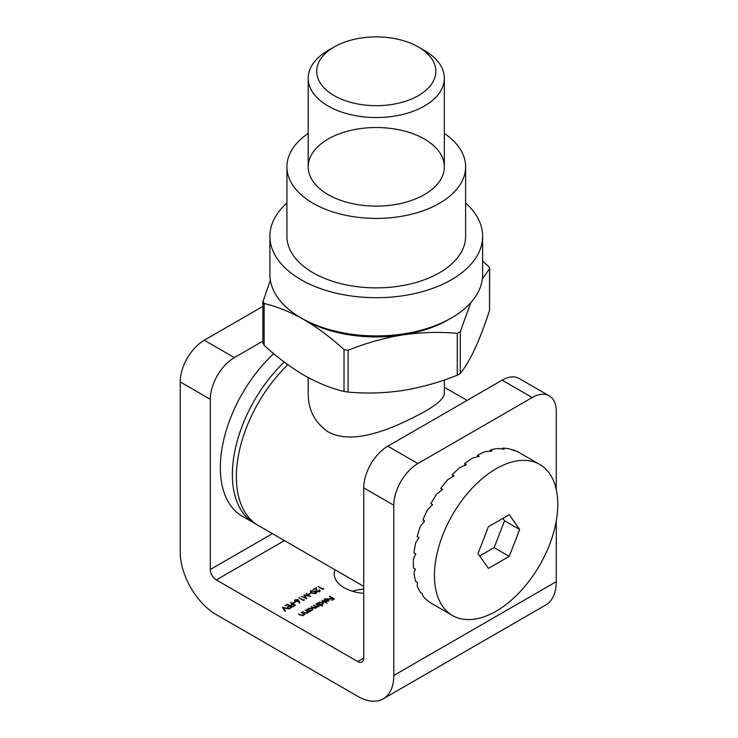 <?xml version="1.0" encoding="UTF-8"?>
<svg xmlns="http://www.w3.org/2000/svg" width="738" height="738" viewBox="0 0 738 738"><rect width="100%" height="100%" fill="white"/><g stroke="black" fill="none" stroke-linecap="round" stroke-linejoin="round"><path stroke-width="1.11" d="M180.22 381.915L180.22 552.135A51.051 29.474 -120 0 0 216.317 614.662L357.718 696.294A51.051 29.474 -120 0 0 383.243 698.821A51.051 29.474 -120 0 0 393.815 675.455L393.815 505.235L363.733 487.864L363.733 658.084A8.505 4.917 60 0 1 361.971 661.977A8.505 4.917 60 0 1 357.718 661.562L216.317 579.92A8.505 4.917 60 0 1 210.302 569.505L210.302 399.286L180.22 381.915A34.04 19.649 -60 0 1 204.288 340.227L262.876 306.399M363.733 593.324A34.04 19.649 180 0 1 334.213 573.841A34.04 19.649 180 0 1 334.96 569.754M294.979 601.848L295.468 602.125L293.632 603.186L293.143 602.909L294.979 601.848L294.979 602.411M304.287 599.588L303.613 600.538L298.835 597.78L303.549 600.012L304.287 599.588L304.287 600.151M310.587 592.835L311.076 593.112L309.24 594.173L308.752 593.896L310.587 592.835L310.587 593.398M319.037 591.719L319.471 589.69L320.154 590.621L319.499 591.507L316.639 591.516L315.809 588.546L313.096 589.542L316.344 587.669L317.026 591.249L319.037 591.212L319.037 589.93M322.266 600.391L327.165 603.214L322.266 600.88M316.325 607.734L316.298 606.968L315.855 608.195L313.013 607.918L311.122 606.82L315.504 607.9L314.868 606.23L313.512 605.446L317.894 606.516L317.368 604.911L315.901 604.062L316.334 603.822L319.822 605.833L318.788 605.732L318.253 606.811L316.408 607.392M318.788 605.732L318.788 606.295L318.788 605.732M315.504 608.352L315.947 607.282L315.91 608.158M317.894 606.968L318.327 605.898L318.29 606.784M304.01 614.708L303.373 615.4L300.292 615.132L298.512 614.108L301.427 615.234L303.014 615.114L303.281 613.896L301.15 612.586L301.574 612.337L305.062 614.348L304.038 614.486M303.014 615.566L303.281 613.896M307.626 610.031L308.392 608.333L312.026 608.333L312.755 609.357L311.989 610.427L309.868 610.833L310.514 611.202L310.089 611.451L306.593 609.44L307.617 609.367M282.359 607.291L289.158 608.878L283.346 607.891L285.514 610.981L285.053 611.249L282.359 607.411M329.554 596.184L334.332 598.942L332.008 600.28L331.519 600.003L333.41 598.905L331.943 598.057L330.043 599.155L329.554 598.869L331.454 597.771L329.554 596.673M287.571 604.284L292.34 607.042L289.647 608.601L289.158 608.315L291.427 607.005L289.951 606.156L287.691 607.466L287.202 607.18L289.462 605.88L287.626 604.819L284.877 605.843L287.571 604.284L287.571 604.856M308.05 612.374L307.414 613.066L304.333 612.798L302.552 611.774L305.467 612.9L307.054 612.78L307.322 611.562L305.191 610.252L305.615 610.003L309.102 612.023L308.078 612.153M307.054 613.232L307.322 611.562M323.567 588.444L322.893 589.404L318.124 586.645L322.838 588.869L323.567 588.444L323.567 589.016M318.346 603.85L319.102 602.143L322.737 602.143L323.475 603.167L322.7 604.237L320.55 604.634L322.635 605.833L322.211 606.082L317.312 603.25L318.327 603.177M324.148 600.345L324.803 598.859L328.355 598.878L329.12 599.782L328.401 600.953L326.307 601.369L324.72 600.88L327.838 599.081L325.283 599.072L324.729 600.243L324.019 599.874M310.956 590.64L315.061 591.166L316.556 592.725L315.975 593.546L311.814 593.048L310.357 591.479L310.956 590.64L311.085 591.267M306.178 593.536L310.698 596.452L304.803 595.326L306.694 598.758L301.279 596.369L305.606 597.835L303.89 594.856L309.167 595.797L306.178 593.536M299.001 600.824L299.748 602.909L299.167 602.946L298.493 601.101L295.218 601.415L294.6 600.594L295.246 599.708L298.143 599.717L299.508 602.928M290.754 602.448L295.523 605.206L293.198 606.544L292.709 606.267L294.61 605.169L293.143 604.321L291.242 605.418L290.754 605.132L292.645 604.035L290.754 602.946M363.733 487.864A34.04 19.649 -60 0 1 387.801 446.176L417.883 463.547L532.209 397.542L502.126 380.171A34.04 19.649 -60 0 1 519.146 378.493L549.229 395.854A34.04 19.649 120 0 0 532.209 397.542M387.801 446.176L502.126 380.171M204.288 340.227L234.37 357.598L262.876 341.141M234.37 357.598A34.04 19.649 120 0 0 210.302 399.286M352.33 591.212A34.04 19.649 180 0 1 363.733 589.109M393.815 675.455L556.277 581.664L556.277 520.871M556.277 489.598L556.277 411.444A34.04 19.649 120 0 0 549.229 395.854M417.883 463.547A34.04 19.649 120 0 0 393.815 505.235M556.277 581.664A51.051 29.474 60 0 1 545.705 605.031L383.243 698.821M333.41 599.468L333.41 598.905M331.454 598.343L331.454 597.771M282.848 608.094L283.346 608.213M285.172 611.184L283.346 607.891M291.427 607.577L291.427 607.005M289.462 606.442L289.462 605.88M307.026 609.689L307.026 609.191M307.626 610.234L308.392 609.025M308.392 608.924L308.392 608.333M312.026 608.961L312.026 608.333M312.073 609.062L312.691 609.708M309.868 611.332L309.868 610.833M308.761 610.686L308.761 610.197L311.556 610.178L312.156 609.367L311.593 608.573L308.798 608.592L308.253 610.391M312.073 610.372L312.156 609.367M308.189 609.422L308.761 610.197M305.615 610.501L305.615 610.003M307.478 611.774L308.05 612.106M302.986 612.023L302.986 611.525M307.054 613.472L307.322 612.254M301.574 612.835L301.574 612.337M303.438 614.108L304.01 614.44M298.945 614.348L298.945 613.859M303.014 615.806L303.281 614.588M318.548 586.894L318.548 586.396M322.838 589.367L322.838 588.869M316.334 604.311L316.334 603.822M318.253 605.621L318.788 605.926M311.556 607.07L311.556 606.571M313.945 605.695L313.945 605.197M317.737 603.5L317.737 603.001M318.346 604.044L319.102 602.845M319.102 602.743L319.102 602.143M322.737 602.78L322.737 602.143M322.792 602.872L323.401 603.518M320.55 605.123L320.55 604.634M319.48 604.505L319.48 604.007L322.266 603.998L322.866 603.186L322.303 602.393L319.517 602.402L318.964 604.21M322.792 604.182L322.866 603.186M318.899 603.232L319.48 604.007M324.148 601.036L324.803 599.551M324.803 599.487L324.803 598.859M328.355 599.505L328.355 598.878M328.355 599.579L329.12 600.483M327.838 599.579L327.838 599.081M327.949 601.405L328.521 600.704L328.226 599.357L325.578 600.88L327.949 600.714L328.226 599.357M319.037 591.904L319.037 590.631M320.071 590.963L319.471 589.69M315.818 588.666L316.344 587.669M316.344 588.361L316.473 589.883M316.473 590.575L317.026 591.941M315.061 591.682L315.061 591.166M315.772 592.328L316.473 593.066M310.44 591.83L310.956 591.341M311.427 591.627L311.224 592.697M315.809 593.629L315.882 592.669L315.467 593.269L314.628 591.415L311.427 590.935L311.224 591.996L312.239 592.798L315.467 593.269L315.467 593.758M312.239 593.278L312.239 592.798M311.224 592.669L311.427 590.935M306.611 593.869L306.611 593.287M306.27 598.573L304.803 595.326M304.296 595.557L304.803 595.658M299.259 598.029L299.259 597.531M303.549 600.501L303.549 600.012M294.693 600.935L295.246 599.708M298.078 600.372L298.143 599.717M298.143 600.409L299.001 601.516M295.707 600.704L295.615 601.848M297.645 601.774L297.7 600.649M295.707 600.012L295.615 601.156L297.645 601.083L297.7 599.957L295.707 600.012L295.615 601.599M297.645 601.599L297.7 599.957M294.61 605.732L294.61 605.169M292.645 604.606L292.645 604.035M287.875 364.71A106.364 61.411 120 0 0 258.411 525.557L363.733 586.369M308.198 377.561L308.198 393.345C308.18 409.848 314.822 422.68 328.133 431.841C354.646 446.665 397.727 426.186 424.405 411.73C437.662 404.175 444.313 398.05 444.341 393.345L444.341 379.95M418.391 46.974L424.405 50.442A68.071 39.299 180 0 1 444.341 78.237A68.071 39.299 180 0 1 402.321 114.547A68.071 39.299 180 0 1 328.133 106.032A68.071 39.299 180 0 1 308.198 78.237A68.071 39.299 180 0 1 328.133 50.442L334.148 46.974A59.566 34.391 0 0 0 334.148 95.608A59.566 34.391 0 0 0 418.391 95.608A59.566 34.391 0 0 0 418.391 46.974A59.566 34.391 0 0 0 334.148 46.974M284.25 362.035A106.364 61.411 120 0 0 254.398 523.242A106.364 61.411 120 0 0 256.437 524.331M273.724 353.659A106.364 61.411 120 0 0 242.359 516.296L254.398 523.242M513.085 450.125L513.214 449.839A87.222 50.359 -60 0 1 518.657 452.283L539.718 464.442A87.222 50.359 -60 0 1 539.718 565.151A87.222 50.359 -60 0 1 452.495 615.51A87.222 50.359 -60 0 1 434.433 575.575A87.222 50.359 -60 0 1 472.505 487.809A87.222 50.359 -60 0 1 539.718 464.442M502.08 448.935L502.31 448.197A87.222 50.359 -60 0 1 509.321 448.824L515.023 450.881L513.214 449.839M490.023 451.186L490.216 450.032A87.222 50.359 -60 0 1 497.919 448.473L504.119 449.239L502.31 448.197M477.458 456.739L477.458 455.263A87.222 50.359 -60 0 1 485.503 451.591L492.025 451.075L490.216 450.032M464.931 465.309L464.589 463.667A87.222 50.359 -60 0 1 472.643 458.04L479.257 456.305L477.458 455.263M452.984 476.499L452.182 474.875A87.222 50.359 -60 0 1 459.885 467.541L466.398 464.709L464.589 463.667M442.136 489.774L440.771 488.399A87.222 50.359 -60 0 1 447.781 479.682L453.99 475.918L452.182 474.875M452.495 615.51L431.435 603.352A87.222 50.359 -60 0 1 430.863 603.011L427.643 600.732A87.222 50.359 -60 0 1 422.883 595.917L422.284 593.536L420.476 592.494A87.222 50.359 -60 0 1 417.182 585.852L417.496 582.466L415.697 581.424A87.222 50.359 -60 0 1 414.009 573.26L415.309 569.063L413.511 568.02A87.222 50.359 -60 0 1 413.372 563.417A87.222 50.359 -60 0 1 413.511 558.666L415.817 553.897L414.009 552.854A87.222 50.359 -60 0 1 415.697 542.734L418.99 537.633L417.182 536.591A87.222 50.359 -60 0 1 420.476 526.148L424.682 520.991L422.883 519.949A87.222 50.359 -60 0 1 427.643 509.635L432.662 504.691L430.863 503.648A87.222 50.359 -60 0 1 436.878 493.916L442.579 489.442L440.771 488.399M477.929 553.546A895.757 189.297 38.8 0 1 488.353 568.371A895.757 517.163 0 0 0 509.192 556.341A895.757 706.46 -84.9 0 0 519.617 529.478A895.757 189.297 -141.2 0 0 509.192 514.654A895.757 517.163 180 0 1 488.353 526.683A895.757 706.46 95.1 0 1 477.929 553.546M479.672 555.991L494.137 547.642L504.552 520.779L502.873 518.39M494.137 547.642L509.192 556.341M504.552 520.779L519.617 529.478M308.198 133.412A89.344 51.586 0 0 0 286.925 166.825L286.925 236.298A89.344 51.586 0 0 0 313.096 272.774A89.344 51.586 0 0 0 410.466 283.955A89.344 51.586 0 0 0 465.613 236.298L465.613 166.825A89.344 51.586 0 0 0 444.341 133.412M286.925 202.978A106.364 61.411 0 0 0 269.905 236.298A106.364 61.411 0 0 0 301.058 279.72A106.364 61.411 0 0 0 416.97 293.032A106.364 61.411 0 0 0 482.634 236.298A106.364 61.411 0 0 0 465.613 202.978M269.905 236.298L269.905 274.508A106.364 61.411 0 0 0 301.058 317.93A106.364 61.411 0 0 0 451.481 317.93A106.364 61.411 0 0 0 482.634 274.508L482.634 236.298M301.058 317.93L304.065 319.674C290.458 311.989 277.137 306.593 264.121 303.484L264.121 345.31C277.174 357.266 290.486 367.247 304.065 375.255C317.681 382.939 330.993 388.336 344.019 391.444L344.019 349.609C330.965 337.663 317.644 327.681 304.065 319.674L301.058 317.93M451.481 317.93L448.473 319.674A102.112 58.957 180 0 1 304.065 319.674A102.112 58.957 180 0 0 402.699 334.932C384.101 337.976 365.919 343.087 348.124 350.246L348.124 392.081C365.956 393.732 384.147 393.216 402.699 390.513C421.287 387.459 439.479 382.358 457.274 375.19L457.274 333.364C439.442 331.703 421.25 332.229 402.699 334.932A102.112 58.957 180 0 0 449.949 318.798M424.405 139.03A68.071 39.299 180 0 1 424.405 194.611A68.071 39.299 180 0 1 328.133 194.611A68.071 39.299 180 0 1 328.133 139.03A68.071 39.299 180 0 1 424.405 139.03M286.925 166.825A89.344 51.586 0 0 0 313.096 203.301A89.344 51.586 0 0 0 410.466 214.481A89.344 51.586 0 0 0 465.613 166.825M262.876 343.382L262.876 301.943L270.366 280.2M470.798 302.672L460.281 331.63L460.281 373.456C465.023 367.635 469.894 359.424 474.903 348.825C479.848 338.013 484.718 325.218 489.525 310.44L489.525 268.614L482.338 279.084M482.634 261.141L488.427 266.243L489.672 268.171L489.525 310.44M263.014 301.113L264.121 303.484M344.019 349.609L348.124 350.246M457.274 333.364L460.281 331.63M264.121 345.31L263.014 342.939M348.124 392.081L344.019 391.444M460.281 373.456L457.274 375.19M284.444 540.594L216.317 579.92M357.718 661.562L363.733 658.084M210.302 569.505L272.414 533.648M304.628 612.955L304.628 612.475M300.587 615.289L300.587 614.809M313.447 608.14L313.447 607.669M315.716 606.811L315.716 606.221M307.552 612.06L307.552 612.761M303.512 614.394L303.512 615.095M328.53 599.939L328.53 600.631M319.508 590.585L319.508 591.276M311.012 591.525L311.012 592.217M295.246 600.64L295.246 601.332M298.097 600.501L298.097 601.193M467.089 400.402L444.341 387.266M444.341 166.825L444.341 78.237M308.198 166.825L308.198 78.237"/></g></svg>
